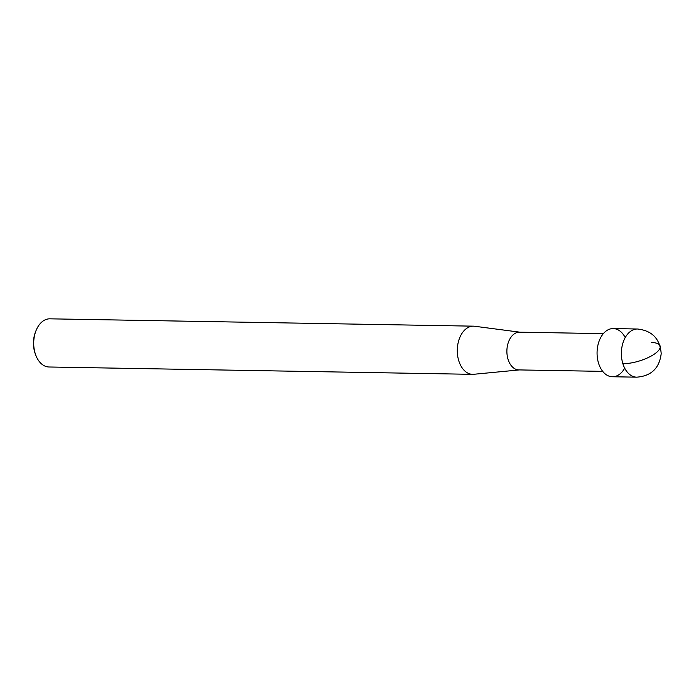 <?xml version="1.0" encoding="UTF-8"?>
<svg xmlns="http://www.w3.org/2000/svg" width="696" height="696" viewBox="0 0 696 696"><rect width="100%" height="100%" fill="white"/><g stroke="black" fill="none" stroke-linecap="round" stroke-linejoin="round"><path stroke-width="1.04" d="M625.226 337.577A24.09 15.738 91 0 0 604.572 332.34A24.09 15.738 91 0 0 598.56 363.251A24.09 15.738 91 0 0 624.695 368.175M603.354 333.636L519.547 332.183A18.87 12.328 91 0 0 508.054 359.336A18.87 12.328 91 0 0 518.885 369.915M520.451 332.253L474.611 326.25A24.09 15.738 91 0 0 473.445 326.163A24.09 15.738 91 0 0 458.786 360.824A24.09 15.738 91 0 0 472.61 374.335A24.09 15.738 91 0 0 473.776 374.283L519.799 369.88M473.445 326.163L49.86 318.829A24.09 15.738 91 0 0 36.07 330.513L35.583 331.722A21.68 14.164 91 0 0 34.8 352.402A21.68 14.164 91 0 0 35.209 353.611L35.653 354.838A24.09 15.738 91 0 0 49.025 366.992L472.61 374.335M36.07 330.513A24.09 15.738 91 0 0 35.2 353.49A24.09 15.738 91 0 0 35.653 354.838M637.536 329.008L613.22 328.582A24.09 15.738 91 0 0 598.56 363.251A24.09 15.738 91 0 0 612.384 376.754L636.701 377.171C651.238 376.075 659.399 368.228 661.2 353.629C660.025 338.856 652.135 330.644 637.536 329.008A24.09 15.738 91 0 0 622.868 363.669A24.09 15.738 91 0 0 636.701 377.171M651.36 342.51A24.09 8.195 162.8 0 1 655.345 353.403A24.09 8.195 -17.2 0 1 622.868 363.669M518.894 369.915L602.701 371.368"/></g></svg>
